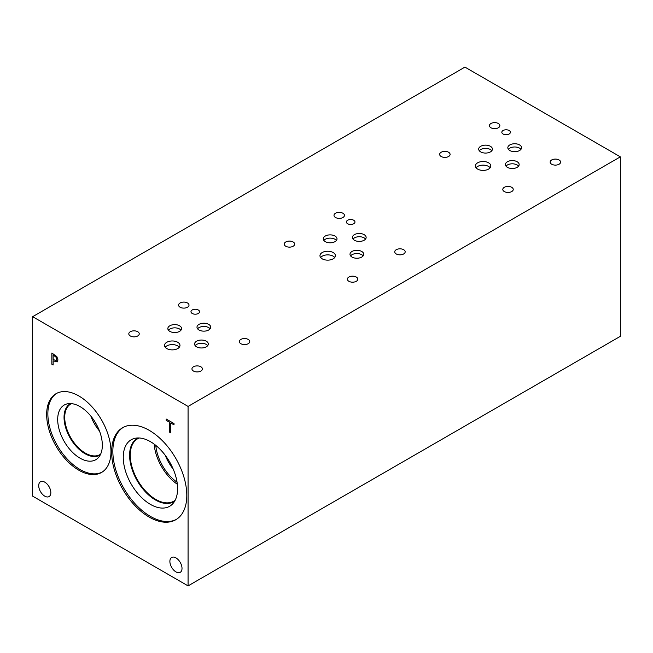 <?xml version="1.0" encoding="UTF-8"?>
<svg xmlns="http://www.w3.org/2000/svg" width="653" height="653" viewBox="0 0 653 653"><rect width="100%" height="100%" fill="white"/><g stroke="black" fill="none" stroke-linecap="round" stroke-linejoin="round"><path stroke-width="0.98" d="M188.072 406.419L188.072 585.888L32.65 496.158L32.65 316.681L188.072 406.419L620.35 156.842L464.928 67.112L32.65 316.681M53.138 355.044L53.138 359.517L56.093 360.546L56.64 359.199L55.938 357.085L53.203 355.003L56.003 357.052L56.705 359.166L56.15 360.513M56.827 356.579L57.986 359.934L57.138 361.933L53.138 360.791L53.138 364.97L51.848 364.219L51.848 353.004L56.827 356.579M51.848 364.219L51.905 353.044M53.138 364.896L51.905 364.186M53.138 360.791L57.203 361.893M149.219 517.103A53.138 30.683 60 0 1 114.504 470.282A53.138 30.683 60 0 1 122.65 427.699A53.138 30.683 60 0 1 149.219 430.335A53.138 30.683 60 0 1 183.934 477.155A53.138 30.683 60 0 1 175.788 519.739A53.138 30.683 60 0 1 149.219 517.103M78.809 470.201A45.473 26.251 60 0 1 49.106 430.131A45.473 26.251 60 0 1 56.076 393.694A45.473 26.251 60 0 1 78.809 395.938A45.473 26.251 60 0 1 108.52 436.016A45.473 26.251 60 0 1 101.55 472.454A45.473 26.251 60 0 1 78.809 470.201M50.836 492.656A8.571 4.946 60 0 1 49.057 496.582A8.571 4.946 60 0 1 42.453 494.28A8.571 4.946 60 0 1 38.715 485.652A8.571 4.946 60 0 1 40.486 481.734A8.571 4.946 60 0 1 47.089 484.028A8.571 4.946 60 0 1 50.836 492.656M182.016 568.388A8.571 4.946 60 0 1 180.236 572.314A8.571 4.946 60 0 1 173.633 570.02A8.571 4.946 60 0 1 169.886 561.392A8.571 4.946 60 0 1 171.666 557.466A8.571 4.946 60 0 1 178.269 559.76A8.571 4.946 60 0 1 182.016 568.388M170.76 432.874L169.47 432.131L169.47 422.238L166.213 420.361L166.213 419.03L174.016 423.544L174.016 424.866L170.76 422.989L170.76 432.874M170.76 432.808L169.527 432.098L169.527 422.205L166.27 420.328L166.27 419.071M170.76 422.989L174.016 424.801M188.072 585.888L620.35 336.319L620.35 156.842M90.914 416.173A29.197 16.856 -120 0 0 99.501 431.037M94.432 421.014A26.953 15.558 -120 0 0 97.06 425.576M100.644 454.137A29.197 16.856 60 0 1 99.966 454.57A29.197 16.856 60 0 1 77.462 446.75A29.197 16.856 60 0 1 64.72 417.365A29.197 16.856 60 0 1 70.769 404.003A29.197 16.856 60 0 1 71.479 403.627M102.137 472.086A45.473 26.251 60 0 1 80.017 469.499A45.473 26.251 60 0 1 50.477 429.984A45.473 26.251 60 0 1 56.689 393.359M80.017 458.153A31.573 18.227 60 0 1 58.672 427.609A31.573 18.227 60 0 1 67.504 403.807A31.573 18.227 60 0 1 80.017 406.599A31.573 18.227 60 0 1 99.729 431.674A31.573 18.227 60 0 1 98.505 457.492A31.573 18.227 60 0 1 80.017 458.153M100.252 454.945A29.671 17.133 60 0 1 99.852 455.182A29.671 17.133 60 0 1 85.021 453.713A29.671 17.133 60 0 1 65.635 427.568A29.671 17.133 60 0 1 70.181 403.791A29.671 17.133 60 0 1 70.589 403.57M99.86 455.182A29.671 17.133 60 0 1 85.029 453.713A29.671 17.133 60 0 1 65.643 427.568A29.671 17.133 60 0 1 70.189 403.783M165.176 455.206A33.825 19.525 -120 0 0 173.225 469.156M154.165 444.122A36.062 20.823 -120 0 0 177.322 484.24M155.781 445.37A33.825 19.525 -120 0 0 177.053 482.208M175.159 500.255A36.062 20.823 60 0 1 173.788 501.178A36.062 20.823 60 0 1 145.994 491.513A36.062 20.823 60 0 1 130.249 455.223A36.062 20.823 60 0 1 137.726 438.71A36.062 20.823 60 0 1 139.211 437.983M176.383 519.38A53.138 30.683 60 0 1 150.427 516.409A53.138 30.683 60 0 1 115.875 470.136A53.138 30.683 60 0 1 123.262 427.364M150.427 504.385A38.413 22.178 60 0 1 124.454 467.221A38.413 22.178 60 0 1 135.204 438.261A38.413 22.178 60 0 1 150.427 441.665A38.413 22.178 60 0 1 174.416 472.168A38.413 22.178 60 0 1 172.923 503.585A38.413 22.178 60 0 1 150.427 504.385M174.702 501.104A36.511 21.084 60 0 1 173.682 501.757A36.511 21.084 60 0 1 155.422 499.953A36.511 21.084 60 0 1 131.571 467.777A36.511 21.084 60 0 1 137.171 438.514A36.511 21.084 60 0 1 138.248 437.959M173.69 501.757A36.511 21.084 60 0 1 155.438 499.945A36.511 21.084 60 0 1 131.579 467.768A36.511 21.084 60 0 1 137.171 438.506M334.736 257.511A7.722 4.457 0 0 0 333.144 256.172A7.722 4.457 0 0 0 320.639 257.511M333.144 252.54A7.722 4.457 180 0 1 335.405 255.69A7.722 4.457 180 0 1 330.638 259.804A7.722 4.457 180 0 1 322.223 258.841A7.722 4.457 180 0 1 319.962 255.69A7.722 4.457 180 0 1 324.729 251.568A7.722 4.457 180 0 1 333.144 252.54M490.158 167.772A7.722 4.457 0 0 0 488.566 166.442A7.722 4.457 0 0 0 476.061 167.772M488.566 162.801A7.722 4.457 180 0 1 490.827 165.952A7.722 4.457 180 0 1 486.061 170.074A7.722 4.457 180 0 1 477.653 169.103A7.722 4.457 180 0 1 475.392 165.952A7.722 4.457 180 0 1 480.159 161.838A7.722 4.457 180 0 1 488.566 162.801M179.306 347.241A7.722 4.457 0 0 0 177.722 345.91A7.722 4.457 0 0 0 165.209 347.241M177.722 342.27A7.722 4.457 180 0 1 179.983 345.421A7.722 4.457 180 0 1 175.216 349.543A7.722 4.457 180 0 1 166.801 348.571A7.722 4.457 180 0 1 164.54 345.421A7.722 4.457 180 0 1 169.307 341.307A7.722 4.457 180 0 1 177.722 342.27M207.711 345.625A6.873 3.967 0 0 0 206.299 344.441A6.873 3.967 0 0 0 195.174 345.625M206.299 341.201A6.873 3.967 180 0 1 208.307 344.009A6.873 3.967 180 0 1 204.071 347.674A6.873 3.967 180 0 1 196.586 346.808A6.873 3.967 180 0 1 194.57 344.009A6.873 3.967 180 0 1 198.814 340.344A6.873 3.967 180 0 1 206.299 341.201M336.401 240.459A6.873 3.967 0 0 0 334.989 239.276A6.873 3.967 0 0 0 323.864 240.459M334.989 236.035A6.873 3.967 180 0 1 337.005 238.843A6.873 3.967 180 0 1 332.761 242.508A6.873 3.967 180 0 1 325.276 241.643A6.873 3.967 180 0 1 323.268 238.843A6.873 3.967 180 0 1 327.504 235.178A6.873 3.967 180 0 1 334.989 236.035M365.549 239.071A6.873 3.967 0 0 0 364.129 237.88A6.873 3.967 0 0 0 353.004 239.071M364.129 234.647A6.873 3.967 180 0 1 366.145 237.447A6.873 3.967 180 0 1 361.901 241.112A6.873 3.967 180 0 1 354.416 240.255A6.873 3.967 180 0 1 352.408 237.447A6.873 3.967 180 0 1 356.644 233.782A6.873 3.967 180 0 1 364.129 234.647M518.564 166.156A6.873 3.967 0 0 0 517.152 164.972A6.873 3.967 0 0 0 506.018 166.156M517.152 161.74A6.873 3.967 180 0 1 519.159 164.54A6.873 3.967 180 0 1 514.923 168.205A6.873 3.967 180 0 1 507.43 167.348A6.873 3.967 180 0 1 505.422 164.54A6.873 3.967 180 0 1 509.658 160.875A6.873 3.967 180 0 1 517.152 161.74M520.972 149.333A6.873 3.967 0 0 0 519.559 148.149A6.873 3.967 0 0 0 508.426 149.333M519.559 144.909A6.873 3.967 180 0 1 521.567 147.717A6.873 3.967 180 0 1 517.331 151.382A6.873 3.967 180 0 1 509.846 150.517A6.873 3.967 180 0 1 507.83 147.717A6.873 3.967 180 0 1 512.074 144.052A6.873 3.967 180 0 1 519.559 144.909M491.831 150.729A6.873 3.967 0 0 0 490.411 149.537A6.873 3.967 0 0 0 479.286 150.729M490.411 146.305A6.873 3.967 180 0 1 492.427 149.104A6.873 3.967 180 0 1 488.183 152.769A6.873 3.967 180 0 1 480.698 151.912A6.873 3.967 180 0 1 478.69 149.104A6.873 3.967 180 0 1 482.926 145.439A6.873 3.967 180 0 1 490.411 146.305M363.133 255.894A6.873 3.967 0 0 0 361.721 254.711A6.873 3.967 0 0 0 350.596 255.894M361.721 251.47A6.873 3.967 180 0 1 363.737 254.278A6.873 3.967 180 0 1 359.493 257.935A6.873 3.967 180 0 1 352.008 257.078A6.873 3.967 180 0 1 350 254.278A6.873 3.967 180 0 1 354.236 250.613A6.873 3.967 180 0 1 361.721 251.47M210.119 328.802A6.873 3.967 0 0 0 208.707 327.618A6.873 3.967 0 0 0 197.581 328.802M208.707 324.378A6.873 3.967 180 0 1 210.723 327.186A6.873 3.967 180 0 1 206.479 330.851A6.873 3.967 180 0 1 198.994 329.985A6.873 3.967 180 0 1 196.986 327.186A6.873 3.967 180 0 1 201.222 323.521A6.873 3.967 180 0 1 208.707 324.378M180.979 330.189A6.873 3.967 0 0 0 179.567 329.006A6.873 3.967 0 0 0 168.441 330.189M179.567 325.774A6.873 3.967 180 0 1 181.575 328.573A6.873 3.967 180 0 1 177.338 332.238A6.873 3.967 180 0 1 169.853 331.381A6.873 3.967 180 0 1 167.837 328.573A6.873 3.967 180 0 1 172.082 324.908A6.873 3.967 180 0 1 179.567 325.774M353.722 220.241A4.285 2.473 180 0 1 354.971 221.996A4.285 2.473 180 0 1 352.326 224.281A4.285 2.473 180 0 1 347.657 223.742A4.285 2.473 180 0 1 346.4 221.996A4.285 2.473 180 0 1 349.045 219.71A4.285 2.473 180 0 1 353.722 220.241M509.144 130.51A4.285 2.473 180 0 1 510.401 132.257A4.285 2.473 180 0 1 507.756 134.542A4.285 2.473 180 0 1 503.079 134.012A4.285 2.473 180 0 1 501.83 132.257A4.285 2.473 180 0 1 504.475 129.971A4.285 2.473 180 0 1 509.144 130.51M198.292 309.979A4.285 2.473 180 0 1 199.549 311.726A4.285 2.473 180 0 1 196.904 314.011A4.285 2.473 180 0 1 192.235 313.473A4.285 2.473 180 0 1 190.978 311.726A4.285 2.473 180 0 1 193.623 309.44A4.285 2.473 180 0 1 198.292 309.979M137.718 331.716A5.224 3.012 180 0 1 139.244 333.846A5.224 3.012 180 0 1 136.02 336.63A5.224 3.012 180 0 1 130.331 335.977A5.224 3.012 180 0 1 128.804 333.846A5.224 3.012 180 0 1 132.028 331.063A5.224 3.012 180 0 1 137.718 331.716M248.222 339.429A5.224 3.012 180 0 1 249.756 341.56A5.224 3.012 180 0 1 246.532 344.343A5.224 3.012 180 0 1 240.843 343.69A5.224 3.012 180 0 1 239.316 341.56A5.224 3.012 180 0 1 242.532 338.776A5.224 3.012 180 0 1 248.222 339.429M293.14 241.977A5.224 3.012 180 0 1 294.674 244.116A5.224 3.012 180 0 1 291.45 246.899A5.224 3.012 180 0 1 285.761 246.246A5.224 3.012 180 0 1 284.226 244.116A5.224 3.012 180 0 1 287.451 241.324A5.224 3.012 180 0 1 293.14 241.977M403.652 249.699A5.224 3.012 180 0 1 405.178 251.829A5.224 3.012 180 0 1 401.954 254.613A5.224 3.012 180 0 1 396.265 253.96A5.224 3.012 180 0 1 394.739 251.829A5.224 3.012 180 0 1 397.963 249.046A5.224 3.012 180 0 1 403.652 249.699M448.57 152.247A5.224 3.012 180 0 1 450.097 154.377A5.224 3.012 180 0 1 446.872 157.161A5.224 3.012 180 0 1 441.183 156.508A5.224 3.012 180 0 1 439.657 154.377A5.224 3.012 180 0 1 442.881 151.594A5.224 3.012 180 0 1 448.57 152.247M559.074 159.961A5.224 3.012 180 0 1 560.601 162.099A5.224 3.012 180 0 1 557.376 164.882A5.224 3.012 180 0 1 551.687 164.23A5.224 3.012 180 0 1 550.161 162.099A5.224 3.012 180 0 1 553.385 159.308A5.224 3.012 180 0 1 559.074 159.961M511.707 187.313A5.224 3.012 180 0 1 513.234 189.443A5.224 3.012 180 0 1 510.017 192.227A5.224 3.012 180 0 1 504.328 191.574A5.224 3.012 180 0 1 502.794 189.443A5.224 3.012 180 0 1 506.018 186.66A5.224 3.012 180 0 1 511.707 187.313M498.345 123.507A5.224 3.012 180 0 1 499.872 125.637A5.224 3.012 180 0 1 496.647 128.429A5.224 3.012 180 0 1 490.958 127.776A5.224 3.012 180 0 1 489.432 125.637A5.224 3.012 180 0 1 492.656 122.854A5.224 3.012 180 0 1 498.345 123.507M356.285 277.043A5.224 3.012 180 0 1 357.811 279.174A5.224 3.012 180 0 1 354.587 281.957A5.224 3.012 180 0 1 348.898 281.304A5.224 3.012 180 0 1 347.372 279.174A5.224 3.012 180 0 1 350.596 276.39A5.224 3.012 180 0 1 356.285 277.043M342.915 213.245A5.224 3.012 180 0 1 344.449 215.376A5.224 3.012 180 0 1 341.225 218.159A5.224 3.012 180 0 1 335.536 217.506A5.224 3.012 180 0 1 334.001 215.376A5.224 3.012 180 0 1 337.226 212.592A5.224 3.012 180 0 1 342.915 213.245M200.855 366.782A5.224 3.012 180 0 1 202.389 368.912A5.224 3.012 180 0 1 199.165 371.696A5.224 3.012 180 0 1 193.476 371.043A5.224 3.012 180 0 1 191.949 368.912A5.224 3.012 180 0 1 195.165 366.121A5.224 3.012 180 0 1 200.855 366.782M187.493 302.976A5.224 3.012 180 0 1 189.019 305.106A5.224 3.012 180 0 1 185.795 307.889A5.224 3.012 180 0 1 180.106 307.236A5.224 3.012 180 0 1 178.579 305.106A5.224 3.012 180 0 1 181.803 302.323A5.224 3.012 180 0 1 187.493 302.976"/></g></svg>
